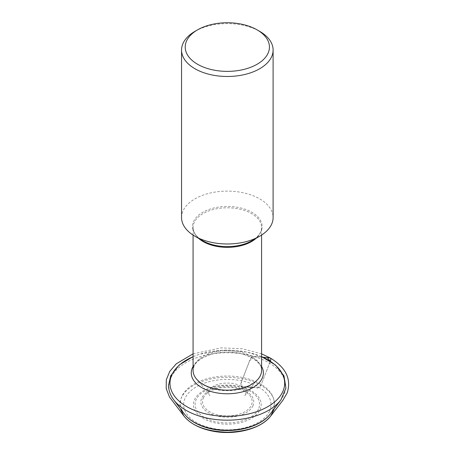 <?xml version="1.0" encoding="UTF-8"?>
<svg xmlns="http://www.w3.org/2000/svg" width="455" height="455" viewBox="0 0 455 455"><rect width="100%" height="100%" fill="white"/><g stroke="black" fill="none" stroke-linecap="round" stroke-linejoin="round"><path stroke-width="0.34" stroke-dasharray="2.27 1.71" d="M181.551 217.547A45.779 26.43 180 0 1 183.109 210.71A45.779 26.43 180 0 1 233.301 191.345A45.779 26.43 180 0 1 273.102 217.547M194.956 31.367A45.779 26.43 180 0 1 259.697 31.367M274.456 408.425C275.764 398.927 271.265 391.243 260.948 385.374L270.327 361.196L260.948 385.374L257.081 387.791L253.219 387.444M246.354 386.83L241.918 386.437L241.463 381.756L249.147 361.958L252.684 356.401L261.585 357.107L253.697 356.401C250.182 355.947 249.175 362.811 247.543 366.093L244.739 373.316C243.709 377.474 239.472 383.394 241.093 386.267L251.228 387.268C254.345 386.557 257.871 390.305 260.948 385.374C249.596 378.15 225.987 374.778 208.441 379.589C190.054 384.077 177.569 395.27 180.197 408.425M203.351 397.932A24.826 14.332 180 0 1 244.881 391.51A24.826 14.332 180 0 1 233.751 415.489A24.826 14.332 180 0 1 203.351 397.932M258.468 409.136A32.242 18.615 180 0 1 204.528 417.48A32.242 18.615 180 0 1 218.98 386.34A32.242 18.615 180 0 1 258.468 409.136M252.883 405.911A26.464 15.277 -0 0 0 234.177 387.205A26.464 15.277 -0 0 0 201.764 398.006A26.464 15.277 -0 0 0 220.476 416.717A26.464 15.277 -0 0 0 252.883 405.911M260.05 409.699A33.88 19.559 -0 0 0 218.559 385.743A33.88 19.559 -0 0 0 203.368 418.463A33.88 19.559 -0 0 0 260.05 409.699M269.531 411.166A43.697 25.23 180 0 1 196.429 422.473A43.697 25.23 180 0 1 216.017 380.266A43.697 25.23 180 0 1 269.531 411.166M270.315 413.913A46.888 27.072 -0 0 0 272.613 410.12A46.888 27.072 -0 0 0 239.461 376.967A46.888 27.072 -0 0 0 182.034 396.106A46.888 27.072 -0 0 0 184.332 413.913M173.782 399.917A58.394 33.715 180 0 1 170.921 377.735A58.394 33.715 180 0 1 246.587 354.638A58.394 33.715 180 0 1 280.871 399.917M261.585 356.686A57.336 33.101 -0 0 0 193.068 356.686M193.068 366.463A36.059 20.816 180 0 1 227.324 352.136A36.059 20.816 180 0 1 261.585 366.463M194.234 365.263A34.261 19.781 -0 0 0 193.068 370.381L194.018 366.258C196.879 359.012 211.256 352.034 226.749 352.153C246.138 351.505 262.706 362.135 261.585 370.381A34.261 19.781 -0 0 0 231.8 350.771A34.261 19.781 -0 0 0 194.234 365.263M198.568 238.323A34.261 19.781 180 0 1 193.068 227.574A34.261 19.781 180 0 1 194.234 222.455A34.261 19.781 180 0 1 231.8 207.963A34.261 19.781 180 0 1 261.585 227.574A34.261 19.781 180 0 1 256.085 238.323M261.585 235.081L261.585 227.574C261.579 232.408 258.366 236.793 251.928 240.723A34.796 20.088 -0 0 0 260.937 231.714A34.796 20.088 -0 0 0 236.333 207.11A34.796 20.088 -0 0 0 193.716 221.318A34.796 20.088 -0 0 0 202.72 240.723C196.287 236.793 193.068 232.408 193.068 227.574L193.068 235.081M261.585 356.629L246.621 352.039L222.74 350.219L199.631 354.212L193.068 356.629M193.068 353.831L221.079 347.865L242.214 348.757L261.585 353.831M241.093 386.267C233.011 381.37 217.934 382.439 212.275 387.091C208.418 390.299 207.628 393.171 209.914 395.713L197.675 379.914L200.018 382.354C202.424 384.441 205.535 386.204 209.34 387.637C218.019 390.726 227.301 391.454 237.186 389.821C248.231 387.825 254.874 382.962 256.973 379.914L244.739 395.708C245.99 394.405 247.708 390.134 241.093 386.267"/><path stroke-width="0.68" d="M186.647 40.774A42.116 24.314 180 0 1 197.544 29.871A42.116 24.314 180 0 1 257.103 29.871A42.116 24.314 180 0 1 238.227 70.548A42.116 24.314 180 0 1 186.647 40.774M257.103 29.871L259.697 31.367A45.779 26.43 180 0 1 273.102 50.056L273.102 217.547A45.779 26.43 180 0 1 271.544 224.389A45.779 26.43 180 0 1 259.697 236.236A45.779 26.43 180 0 1 194.956 236.236A45.779 26.43 180 0 1 181.551 217.547L181.551 50.056A45.779 26.43 180 0 1 183.109 43.214A45.779 26.43 180 0 1 194.956 31.367L197.544 29.871M273.102 50.056A45.779 26.43 180 0 1 227.324 76.485A45.779 26.43 180 0 1 181.551 50.056M253.219 387.444L246.354 386.83M261.585 357.107L267.267 357.613L270.327 361.196C271.004 359.66 270.958 358.586 270.202 357.971L261.585 357.107M184.332 413.913A46.888 27.072 -0 0 0 227.324 430.185A46.888 27.072 -0 0 0 270.315 413.913L280.871 399.917A58.394 33.715 180 0 1 227.324 420.175A58.394 33.715 180 0 1 173.782 399.917L184.332 413.913C186.777 417.127 190.014 419.931 194.04 422.325C199.227 425.397 205.245 427.632 212.093 429.031C234.12 433.729 260.664 427.273 270.315 413.913M193.068 356.686A57.336 33.101 -0 0 0 171.944 374.658A57.336 33.101 -0 0 0 212.485 415.199A57.336 33.101 -0 0 0 282.709 391.795A57.336 33.101 -0 0 0 261.585 356.686M261.585 366.463A36.059 20.816 180 0 1 228.325 393.768A36.059 20.816 180 0 1 192.493 367.566A36.059 20.816 180 0 1 193.068 366.463M193.068 235.081L193.068 370.381A34.261 19.781 -0 0 0 227.324 390.162A34.261 19.781 -0 0 0 261.585 370.381L261.585 235.081M256.085 238.323A34.261 19.781 180 0 1 198.568 238.323M194.956 236.236L202.72 240.723A34.796 20.088 -0 0 0 251.928 240.723L259.697 236.236M180.197 408.425L183.917 415.989C191.885 426.011 206.354 431.431 227.324 432.239C248.299 431.431 262.768 426.016 270.736 415.989L274.456 408.425M193.068 356.629L179.259 364.921L170.727 375.711L168.555 385.243C168.583 390.441 170.329 395.332 173.782 399.917M280.871 399.917L285.916 388.092L283.971 375.813L275.446 364.961L261.585 356.629M261.585 353.831L270.202 357.971C285.888 367.447 291.553 379.089 287.196 392.898L282.873 400.32L270.736 415.989C260.96 429.173 234.353 435.662 212.184 431.05C199.421 428.451 189.997 423.429 183.917 415.989L169.465 396.982L166.206 388.536L166.314 379.766L169.772 371.36L176.244 363.829L193.068 353.831"/></g></svg>
